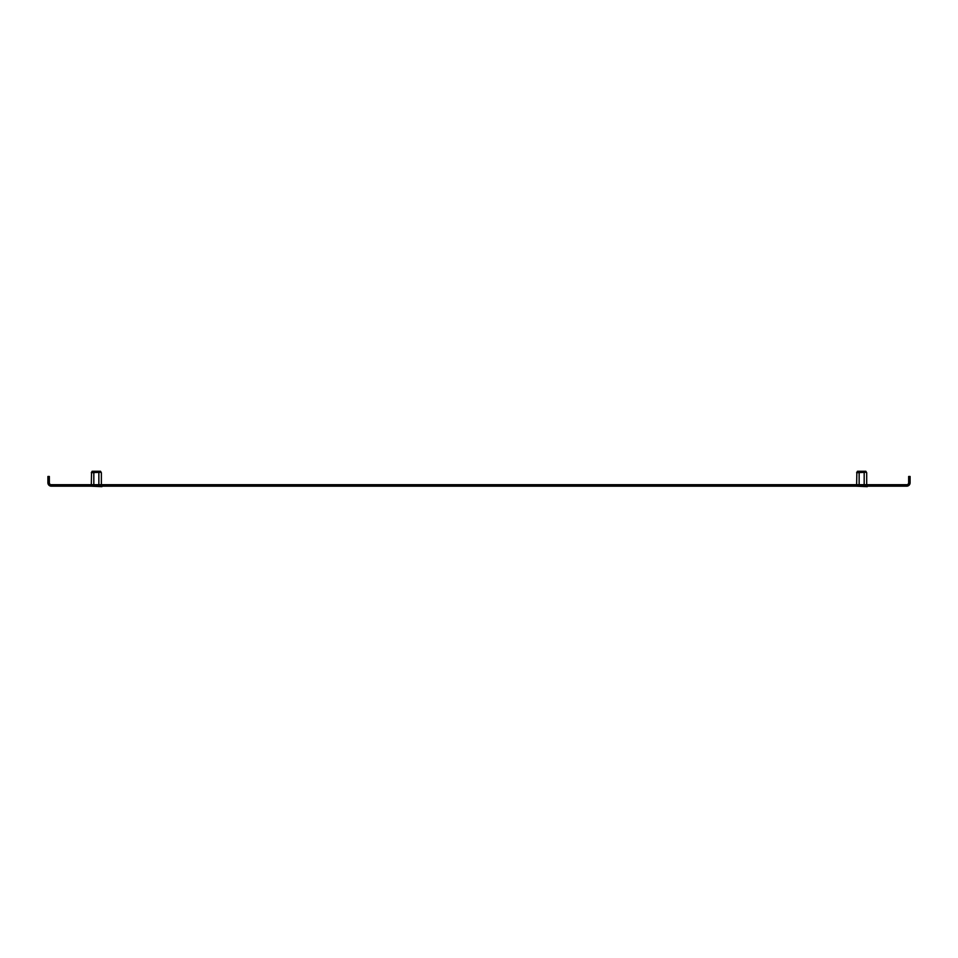 <?xml version="1.0" encoding="UTF-8"?>
<svg xmlns="http://www.w3.org/2000/svg" width="958" height="958" viewBox="0 0 958 958"><rect width="100%" height="100%" fill="white"/><g stroke="black" fill="none" stroke-linecap="round" stroke-linejoin="round"><path stroke-width="1.44" d="M888.785 486.173L879.097 486.173L879.097 484.712L888.785 484.712L888.785 486.173L906.711 486.173A3.389 3.389 0 0 0 910.1 482.784L910.1 481.323L908.651 481.323L908.651 476.485L910.1 476.485L910.1 481.323M879.097 486.173L69.215 486.173L69.215 484.712L78.903 484.712L78.903 486.173M47.9 481.323L47.9 476.485L49.349 476.485L49.349 481.323L47.9 481.323L47.9 482.784A3.389 3.389 0 0 0 51.289 486.173L69.215 486.173M49.349 481.323L49.349 482.784A1.94 1.94 0 0 0 51.289 484.712L69.215 484.712M879.097 484.712L78.903 484.712M888.785 484.712L906.711 484.712A1.94 1.94 0 0 0 908.651 482.784L908.651 481.323M883.947 484.712L883.947 486.173M74.053 486.173L74.053 484.712M112.805 486.173L93.429 486.173M885.887 486.173L866.511 486.173M866.415 472.27L856.632 472.701L857.47 471.252L865.852 471.252L866.691 472.701L866.691 484.712M856.632 484.712L856.871 472.318M856.069 486.173L867.253 486.652M859.146 472.701L859.146 484.712M864.176 472.701L864.176 484.712M101.093 472.27L91.309 472.701L92.148 471.252L100.53 471.252L101.368 472.701L101.368 484.712M91.309 484.712L91.549 472.318M90.747 486.173L101.931 486.652M93.824 472.701L93.824 484.712M98.854 472.701L98.854 484.712"/></g></svg>
